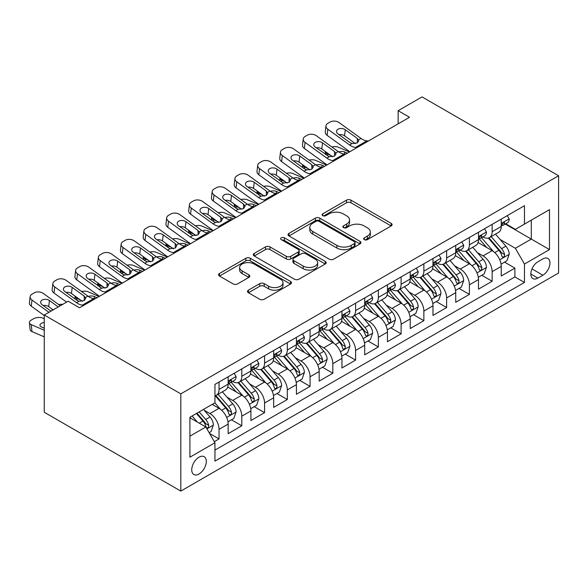 <?xml version="1.0" encoding="UTF-8"?>
<svg xmlns="http://www.w3.org/2000/svg" width="588" height="588" viewBox="0 0 588 588"><rect width="100%" height="100%" fill="white"/><g stroke="black" fill="none" stroke-linecap="round" stroke-linejoin="round"><path stroke-width="0.88" d="M364.31 239.639A2.212 1.279 0 0 0 367.434 239.639L391.167 225.939A3.16 1.823 0 0 0 392.093 224.645A3.16 1.823 0 0 0 391.167 223.359L350.962 200.141A3.16 1.823 0 0 0 346.494 200.141L322.753 213.848A2.212 1.279 0 0 0 322.106 214.745A2.212 1.279 0 0 0 322.753 215.649A2.212 1.279 0 0 0 325.884 215.649L328.957 213.878A10.106 5.836 0 0 1 343.252 213.878L346.604 215.811A10.106 5.836 0 0 1 349.566 219.941A10.106 5.836 0 0 1 346.604 224.065L343.532 225.843A2.212 1.279 0 0 0 342.885 226.74A2.212 1.279 0 0 0 343.532 227.644A2.212 1.279 0 0 0 346.663 227.644L349.728 225.873A10.106 5.836 0 0 1 364.031 225.873L367.375 227.806A10.106 5.836 0 0 1 370.337 231.937A10.106 5.836 0 0 1 367.375 236.06L364.31 237.831A2.212 1.279 0 0 0 363.656 238.735A2.212 1.279 0 0 0 364.31 239.639L364.31 237.831M199.016 474.009A10.297 5.946 120 0 0 205.749 464.932A10.297 5.946 120 0 0 204.168 456.685A10.297 5.946 120 0 0 199.016 457.192A10.297 5.946 120 0 0 192.291 466.269A10.297 5.946 120 0 0 193.871 474.523A10.297 5.946 120 0 0 199.016 474.009M248.423 290.163A3.16 1.823 0 0 0 247.497 291.457A3.16 1.823 0 0 0 248.423 292.743L259.705 299.255A3.16 1.823 0 0 0 264.174 299.255L290.531 284.041A3.16 1.823 0 0 0 291.457 282.747A3.16 1.823 0 0 0 290.531 281.461L250.326 258.242A3.16 1.823 0 0 0 245.857 258.242L219.493 273.464A3.16 1.823 0 0 0 218.567 274.75A3.16 1.823 0 0 0 219.493 276.044L233.12 283.908A3.16 1.823 0 0 0 237.589 283.908L248.871 277.396A3.16 1.823 0 0 0 249.797 276.11A3.16 1.823 0 0 0 248.871 274.816L242.116 270.914A8.453 4.88 0 0 1 239.639 267.466A8.453 4.88 0 0 1 244.858 262.961A8.453 4.88 0 0 1 254.067 264.019L280.535 279.3A8.453 4.88 0 0 1 283.012 282.747A8.453 4.88 0 0 1 277.793 287.26A8.453 4.88 0 0 1 268.584 286.202L264.174 283.651A3.16 1.823 0 0 0 259.705 283.651L248.423 290.163L248.423 292.743M558.6 175.746L422.052 96.91L398.15 110.706L409.535 117.277L79.534 307.796L68.157 301.225L44.262 315.021L180.81 393.857L558.6 175.746L558.6 272.979L180.81 491.09L180.81 393.857M329.177 259.146A3.16 1.823 0 0 0 333.646 259.146L360.01 243.932A3.16 1.823 0 0 0 360.929 242.638A3.16 1.823 0 0 0 360.01 241.352L319.798 218.133A3.16 1.823 0 0 0 315.33 218.133L288.973 233.355A3.16 1.823 0 0 0 288.046 234.641A3.16 1.823 0 0 0 288.973 235.935L329.177 259.146M282.144 240.117A2.212 1.279 0 0 1 284.386 240.433L284.386 237.802L325.267 261.403A3.16 1.823 0 0 1 326.193 262.696A3.16 1.823 0 0 1 325.267 263.983L298.91 279.204A3.16 1.823 0 0 1 294.441 279.204L254.229 255.986L254.229 253.406A3.16 1.823 0 0 0 253.31 254.7A3.16 1.823 0 0 0 254.229 255.986M254.229 253.406L265.511 246.894A3.16 1.823 0 0 1 269.98 246.894L286.29 256.309A3.16 1.823 0 0 0 290.759 256.309L298.241 251.987A3.16 1.823 0 0 0 299.167 250.701A3.16 1.823 0 0 0 298.241 249.408L281.262 239.61A2.212 1.279 0 0 1 280.616 238.706A2.212 1.279 0 0 1 281.983 237.523A2.212 1.279 0 0 1 284.386 237.802M214.319 441.654L219.045 438.927L209.6 433.474M204.227 410.27L209.938 413.57A12.877 7.431 60 0 1 219.045 429.336L228.151 424.08L228.151 433.672L241.8 425.785L231.444 419.81M226.983 397.128L232.701 400.428A12.877 7.431 60 0 1 241.8 416.194L250.907 410.939L250.907 420.53L264.563 412.651L254.207 406.668M249.746 383.993L255.457 387.294A12.877 7.431 60 0 1 264.563 403.059L273.663 397.804L273.663 407.396L287.319 399.509L276.963 393.534M272.501 370.852L278.22 374.152A12.877 7.431 60 0 1 287.319 389.918L296.425 384.662L296.425 394.254L310.074 386.367L299.726 380.392M295.264 357.71L300.975 361.01A12.877 7.431 60 0 1 310.074 376.776L319.181 371.52L319.181 381.112L332.837 373.233L322.481 367.25M318.02 344.575L323.731 347.875A12.877 7.431 60 0 1 332.837 363.641L341.937 358.386L341.937 367.978L355.593 360.091L345.237 354.116M340.775 331.434L346.494 334.734A12.877 7.431 60 0 1 355.593 350.499L364.7 345.244L364.7 354.836L378.356 346.949L368 340.974M363.538 318.292L369.249 321.592A12.877 7.431 60 0 1 378.356 337.358L387.455 332.102L387.455 341.694L401.112 333.815L390.755 327.832M386.294 305.157L392.005 308.45A12.877 7.431 60 0 1 401.112 324.223L410.218 318.968L410.218 328.56L423.867 320.673L413.518 314.698M409.05 292.016L414.768 295.316A12.877 7.431 60 0 1 423.867 311.081L432.974 305.826L432.974 315.418L446.63 307.531L436.274 301.556M431.812 278.874L437.523 282.174A12.877 7.431 60 0 1 446.63 297.94L455.729 292.684L455.729 302.276L469.386 294.397L459.03 288.414M454.568 265.739L460.286 269.032A12.877 7.431 60 0 1 469.386 284.805L478.492 279.55L478.492 289.142L492.149 281.255L492.149 271.663A12.877 7.431 -120 0 0 483.042 255.898L477.331 252.597M481.793 275.28L492.149 281.255M228.151 424.08A12.877 7.431 -120 0 0 219.045 408.315L212.217 404.375M250.907 410.939A12.877 7.431 -120 0 0 241.8 395.173L227.725 387.051M273.663 397.804A12.877 7.431 -120 0 0 264.563 382.031L250.488 373.909M296.425 384.662A12.877 7.431 -120 0 0 287.319 368.897L273.244 360.767M319.181 371.52A12.877 7.431 -120 0 0 310.074 355.755L296.007 347.633M341.937 358.386A12.877 7.431 -120 0 0 332.837 342.613L318.762 334.491M364.7 345.244A12.877 7.431 -120 0 0 355.593 329.478L341.518 321.349M387.455 332.102A12.877 7.431 -120 0 0 378.356 316.337L364.281 308.215M410.218 318.968A12.877 7.431 -120 0 0 401.112 303.195L387.036 295.073M432.974 305.826A12.877 7.431 -120 0 0 423.867 290.06L409.799 281.931M455.729 292.684A12.877 7.431 -120 0 0 446.63 276.919L432.555 268.789M478.492 279.55A12.877 7.431 -120 0 0 469.386 263.777L455.31 255.655M542.893 258.918L537.888 261.807A9.974 5.762 120 0 0 531.368 270.598A9.974 5.762 120 0 0 532.904 278.594A9.974 5.762 120 0 0 537.888 278.102L542.893 275.213A9.974 5.762 120 0 0 549.413 266.415A9.974 5.762 120 0 0 547.884 258.426A9.974 5.762 120 0 0 542.893 258.918M189.917 436.171L205.844 426.969L214.951 442.742L214.951 461.132L524.459 282.438L524.459 264.041L515.36 248.276L500.087 239.456M214.951 442.742L189.917 457.192L189.917 417.245L214.951 402.795L214.951 384.398L524.459 205.704L524.459 224.094L549.493 209.644L549.493 249.591L524.459 264.041M232.583 381.443L232.701 381.509A12.877 7.431 60 0 0 239.14 382.149L248.239 376.893A12.877 7.431 -120 0 0 250.907 370.999L250.907 363.641M255.339 368.301L255.457 368.367A12.877 7.431 60 0 0 261.895 369.007L271.002 363.751A12.877 7.431 -120 0 0 273.663 357.857L273.663 350.499M278.095 355.159L278.22 355.233A12.877 7.431 60 0 0 284.651 355.865L293.757 350.61A12.877 7.431 -120 0 0 296.425 344.715L296.425 337.358M300.858 342.025L300.975 342.091A12.877 7.431 60 0 0 307.414 342.731L316.513 337.475A12.877 7.431 -120 0 0 319.181 331.581L319.181 324.223M323.613 328.883L323.731 328.949A12.877 7.431 60 0 0 330.169 329.589L339.276 324.333A12.877 7.431 -120 0 0 341.937 318.439L341.937 311.081M346.369 315.741L346.494 315.815A12.877 7.431 60 0 0 352.925 316.447L362.032 311.192A12.877 7.431 -120 0 0 364.7 305.297L364.7 297.94M369.132 302.599L369.249 302.673A12.877 7.431 60 0 0 375.688 303.312L384.787 298.057A12.877 7.431 -120 0 0 387.455 292.163L387.455 284.805M391.887 289.465L392.005 289.531A12.877 7.431 60 0 0 398.444 290.171L407.55 284.915A12.877 7.431 -120 0 0 410.218 279.021L410.218 271.663M414.65 276.323L414.768 276.389A12.877 7.431 60 0 0 421.206 277.029L430.306 271.774A12.877 7.431 -120 0 0 432.974 265.879L432.974 258.522M437.406 263.181L437.523 263.255A12.877 7.431 60 0 0 443.962 263.894L453.069 258.632A12.877 7.431 -120 0 0 455.729 252.744L455.729 245.387M460.161 250.047L460.286 250.113A12.877 7.431 60 0 0 466.718 250.753L475.824 245.497A12.877 7.431 -120 0 0 478.492 239.603L478.492 232.245M214.951 450.099L514.904 276.919L514.904 268.113L501.248 276L501.248 266.408A12.877 7.431 -120 0 0 492.149 250.642L478.073 242.513M482.924 236.905L483.042 236.971A12.877 7.431 -120 0 0 489.481 237.611A12.877 7.431 -120 0 0 492.149 231.716L492.149 224.359M489.481 237.611L498.58 232.356A12.877 7.431 -120 0 0 501.248 226.461L501.248 219.104M219.045 382.031L219.045 389.396A12.877 7.431 60 0 1 216.377 395.283A12.877 7.431 60 0 1 214.951 395.805M216.377 395.283L225.483 390.028A12.877 7.431 -120 0 0 228.151 384.133L228.151 376.776M241.8 368.897L241.8 376.254A12.877 7.431 60 0 1 239.14 382.149M264.563 355.755L264.563 363.112A12.877 7.431 60 0 1 261.895 369.007M287.319 342.613L287.319 349.97A12.877 7.431 60 0 1 284.651 355.865M310.074 329.478L310.074 336.836A12.877 7.431 60 0 1 307.414 342.731M332.837 316.337L332.837 323.694A12.877 7.431 60 0 1 330.169 329.589M355.593 303.195L355.593 310.552A12.877 7.431 60 0 1 352.925 316.447M378.356 290.06L378.356 297.418A12.877 7.431 60 0 1 375.688 303.312M401.112 276.919L401.112 284.276A12.877 7.431 60 0 1 398.444 290.171M423.867 263.777L423.867 271.134A12.877 7.431 60 0 1 421.206 277.029M446.63 250.642L446.63 258A12.877 7.431 60 0 1 443.962 263.894M469.386 237.501L469.386 244.858A12.877 7.431 60 0 1 466.718 250.753M469.386 284.805L469.386 294.397M446.63 297.94L446.63 307.531M423.867 311.081L423.867 320.673M401.112 324.223L401.112 333.815M378.356 337.358L378.356 346.949M355.593 350.499L355.593 360.091M332.837 363.641L332.837 373.233M310.074 376.776L310.074 386.367M287.319 389.918L287.319 399.509M264.563 403.059L264.563 412.651M241.8 416.194L241.8 425.785M219.045 429.336L219.045 438.927M205.844 426.969L189.917 417.774M515.36 248.276L531.287 239.081L531.287 220.155L549.493 209.644M505.224 224.028L549.493 249.591M505.68 223.763L515.36 229.357L524.459 224.094M44.262 315.021L44.262 412.254L180.81 491.09M398.15 110.706L398.15 123.84M504.548 262.138L514.904 268.113M514.904 276.919L524.459 282.438M365.192 239.955L367.375 238.691A10.106 5.836 0 0 0 370.337 234.561L370.337 231.937M349.566 219.941L349.566 222.565A10.106 5.836 0 0 1 346.604 226.696L344.414 227.96M391.13 225.961L350.962 202.772A3.16 1.823 0 0 0 346.494 202.772L323.643 215.965M359.966 243.954L319.798 220.765A3.16 1.823 0 0 0 315.33 220.765L289.009 235.957M354.424 243.542A2.212 1.279 0 0 0 355.071 242.638A2.212 1.279 0 0 0 354.424 241.734L319.13 221.36A2.212 1.279 0 0 0 315.999 221.36L312.757 223.227A10.106 5.836 0 0 0 309.803 227.358A10.106 5.836 0 0 0 312.757 231.481L336.887 245.409A10.106 5.836 0 0 0 351.183 245.409L354.424 243.542L354.424 246.166A2.212 1.279 0 0 0 355.071 245.269L355.071 242.638M309.803 227.358L309.803 229.981A10.106 5.836 0 0 0 312.757 234.112L312.757 231.481M354.424 246.166L351.183 248.04A10.106 5.836 0 0 1 336.887 248.04L312.757 234.112M254.273 256.015L265.511 249.525L265.511 246.894M299.167 250.701L299.167 253.325A3.16 1.823 0 0 1 298.241 254.619L290.759 258.94A3.16 1.823 0 0 1 286.29 258.94L269.98 249.525A3.16 1.823 0 0 0 265.511 249.525M284.386 240.433L325.23 264.005M303.21 266.077A8.453 4.88 0 0 0 312.419 267.136A8.453 4.88 0 0 0 317.638 262.63A8.453 4.88 0 0 0 315.161 259.183L305.834 253.796A3.16 1.823 0 0 0 301.365 253.796L293.882 258.117A3.16 1.823 0 0 0 292.956 259.404A3.16 1.823 0 0 0 293.882 260.697L303.21 266.077L303.21 268.709A8.453 4.88 0 0 0 312.419 269.767A8.453 4.88 0 0 0 317.638 265.254L317.638 262.63M292.956 259.404L292.956 262.035A3.16 1.823 0 0 0 293.882 263.321L293.882 260.697M303.21 268.709L293.882 263.321M283.012 282.747L283.012 285.378A8.453 4.88 0 0 1 277.793 289.884A8.453 4.88 0 0 1 268.584 288.826L264.174 286.282A3.16 1.823 0 0 0 259.705 286.282L248.467 292.765M239.639 267.466L239.639 270.09A8.453 4.88 0 0 0 242.116 273.545L242.116 270.914M248.827 277.418L242.116 273.545M290.494 284.063L250.326 260.874A3.16 1.823 0 0 0 245.857 260.874L219.537 276.066M501.057 264.152L506.937 260.756L509.215 254.185A8.526 4.925 -120 0 0 505.893 246.181L495.493 234.142M349.419 151.976L338.49 147.265A6.439 3.219 -5.9 0 0 331.904 146.978M493.413 251.473L481.528 237.714M330.647 155.357L327.112 153.828L327.31 155.791M486.644 247.467L479.749 239.478A20.44 11.797 -120 0 0 479.117 238.765M488.319 238.074L498.837 250.253A8.526 4.925 60 0 1 501.88 256.125L502.497 257.14L503.651 256.978L504.423 256.037L504.607 254.553A8.526 4.925 -120 0 0 501.571 248.673L491.171 236.633M488.937 237.875L500.241 250.958A4.344 2.506 60 0 1 501.336 252.664L504.607 254.553M325.267 151.469A6.439 3.219 -5.9 0 0 325.26 151.866A6.439 3.219 -5.9 0 0 327.112 153.828M338.71 151.895A5.152 2.58 174.1 0 1 344.568 151.954L347.376 153.159M357.048 147.573L355.497 147.441A16.089 9.29 60 0 1 349.617 144.993L327.825 129.228L327.112 135.336A6.439 4.153 -173.3 0 1 325.267 131.962L325.98 125.854A6.439 4.153 6.7 0 0 327.825 129.228M349.831 151.741A24.137 13.936 60 0 1 348.904 151.094L327.112 135.336M507.282 215.62L509.215 218.971A8.526 4.925 60 0 1 507.451 222.749L503.122 225.241A8.526 4.925 -120 0 0 504.607 223.278L504.43 222.521L503.365 222.734L501.88 224.859A8.526 4.925 60 0 1 501.248 226.071M368.426 141.002L366.883 140.87A16.089 9.29 60 0 1 360.995 138.423L339.202 122.657A6.439 4.153 6.7 0 0 330.133 122.025L327.861 123.333A6.439 4.153 6.7 0 0 325.98 125.854M357.453 142.84L357.269 138.393L358.79 140.767L357.291 142.935L352.065 143.575L349.985 142.597L338.004 133.924A5.152 3.322 -173.3 0 1 336.527 131.227A5.152 3.322 -173.3 0 1 338.026 129.213A5.152 3.322 -173.3 0 1 345.281 129.72L344.568 135.828L355.387 143.648M344.568 135.828A5.152 3.322 6.7 0 0 339.063 134.696M357.269 138.393L345.281 129.72M501.535 225.645L501.571 225.645A8.526 4.925 -120 0 0 503.122 225.241M478.301 277.293L484.181 273.898L486.452 267.327A8.526 4.925 -120 0 0 483.13 259.315L472.737 247.276M326.663 165.118L315.734 160.399A6.439 3.219 -5.9 0 0 309.148 160.12M470.65 264.615L458.765 250.856M307.891 168.499L304.356 166.97L304.555 168.932M463.888 260.602L456.994 252.619A20.44 11.797 -120 0 0 456.354 251.907M465.564 251.216L476.082 263.395A8.526 4.925 60 0 1 479.117 269.267L479.742 270.282L480.896 270.113L481.66 269.179L481.851 267.687A8.526 4.925 -120 0 0 478.808 261.814L468.408 249.775M466.181 251.017L477.478 264.1A4.344 2.506 60 0 1 478.573 265.798L481.851 267.687M302.511 164.603A6.439 3.219 -5.9 0 0 302.504 165A6.439 3.219 -5.9 0 0 304.356 166.97M315.954 165.03A5.152 2.58 174.1 0 1 321.812 165.088L324.613 166.301M455.538 290.435L461.418 287.04L463.697 280.469A8.526 4.925 -120 0 0 460.375 272.457L449.974 260.418M303.908 178.26L292.971 173.541A6.439 3.219 -5.9 0 0 286.385 173.262M447.894 277.749L436.009 263.99M285.129 181.633L281.593 180.112L281.799 182.074M441.132 273.743L434.231 265.761A20.44 11.797 -120 0 0 433.599 265.048M442.801 264.357L453.319 276.529A8.526 4.925 60 0 1 456.361 282.409L456.979 283.416L458.133 283.254L458.905 282.321L459.088 280.829A8.526 4.925 -120 0 0 456.053 274.956L445.653 262.917M443.418 264.152L454.722 277.242A4.344 2.506 60 0 1 455.818 278.94L459.088 280.829M279.748 177.745A6.439 3.219 -5.9 0 0 279.741 178.142A6.439 3.219 -5.9 0 0 281.593 180.112M293.191 178.171A5.152 2.58 174.1 0 1 299.057 178.23L301.857 179.443M432.783 303.57L438.663 300.174L440.941 293.603A8.526 4.925 -120 0 0 437.619 285.599L427.219 273.56M281.145 191.394L270.215 186.683A6.439 3.219 -5.9 0 0 263.63 186.396M425.131 290.891L413.254 277.132M262.373 194.775L258.838 193.246L259.036 195.216M418.369 286.885L411.475 278.896A20.44 11.797 -120 0 0 410.843 278.183M420.045 277.492L430.563 289.671A8.526 4.925 60 0 1 433.606 295.543L434.223 296.558L435.377 296.396L436.149 295.455L436.333 293.971A8.526 4.925 -120 0 0 433.29 288.091L422.897 276.051M420.663 277.293L431.967 290.376A4.344 2.506 60 0 1 433.062 292.082L436.333 293.971M256.993 190.887A6.439 3.219 -5.9 0 0 256.985 191.284A6.439 3.219 -5.9 0 0 258.838 193.246M270.436 191.313A5.152 2.58 174.1 0 1 276.294 191.372L279.102 192.577M410.027 316.712L415.907 313.316L418.178 306.745A8.526 4.925 -120 0 0 414.856 298.733L404.463 286.694M258.389 204.536L247.46 199.817A6.439 3.219 -5.9 0 0 240.867 199.538M402.376 304.033L390.491 290.274M239.617 207.917L236.075 206.388L236.28 208.35M395.614 300.027L388.719 292.038A20.44 11.797 -120 0 0 388.08 291.325M397.282 290.634L407.8 302.813A8.526 4.925 60 0 1 410.843 308.685L411.468 309.7L412.614 309.531L413.386 308.597L413.577 307.105A8.526 4.925 -120 0 0 410.534 301.232L400.134 289.193M397.907 290.435L409.204 303.518A4.344 2.506 60 0 1 410.299 305.216L413.577 307.105M234.23 204.021A6.439 3.219 -5.9 0 0 234.222 204.418A6.439 3.219 -5.9 0 0 236.075 206.388M247.68 204.448A5.152 2.58 174.1 0 1 253.538 204.506L256.339 205.719M334.293 160.715L332.742 160.583A16.089 9.29 60 0 1 326.862 158.128L305.069 142.369L304.356 148.477A6.439 4.153 -173.3 0 1 302.511 145.104L303.224 138.996A6.439 4.153 6.7 0 0 305.069 142.369M327.075 164.883A24.137 13.936 60 0 1 326.142 164.236L304.356 148.477M484.519 228.761L486.452 232.113A8.526 4.925 60 0 1 484.688 235.884L480.367 238.383A8.526 4.925 -120 0 0 481.851 236.42L481.668 235.663L480.602 235.876L479.117 237.993A8.526 4.925 60 0 1 478.492 239.206M345.671 154.144L344.12 154.012A16.089 9.29 60 0 1 338.24 151.564L316.447 135.799A6.439 4.153 6.7 0 0 307.377 135.159L305.099 136.475A6.439 4.153 6.7 0 0 303.224 138.996M334.697 155.982L334.513 151.528L336.035 153.902L334.528 156.077L329.309 156.717L315.241 147.066A5.152 3.322 -173.3 0 1 313.772 144.369A5.152 3.322 -173.3 0 1 315.271 142.347A5.152 3.322 -173.3 0 1 322.525 142.862L321.812 148.97L332.624 156.79M321.812 148.97A5.152 3.322 6.7 0 0 316.307 147.838M334.513 151.528L322.525 142.862M478.772 238.779L478.808 238.779A8.526 4.925 -120 0 0 480.367 238.383M311.53 173.857L309.986 173.717A16.089 9.29 60 0 1 304.099 171.27L282.306 155.511L281.593 161.612A6.439 4.153 -173.3 0 1 279.756 158.238L280.469 152.138A6.439 4.153 6.7 0 0 282.306 155.511M304.319 178.017A24.137 13.936 60 0 1 303.386 177.378L281.593 161.612M461.764 241.903L463.697 245.255A8.526 4.925 60 0 1 461.933 249.025L457.604 251.524A8.526 4.925 -120 0 0 459.088 249.555L458.912 248.797L457.846 249.011L456.361 251.135A8.526 4.925 60 0 1 455.729 252.348M322.915 167.286L321.364 167.154A16.089 9.29 60 0 1 315.477 164.699L293.684 148.94A6.439 4.153 6.7 0 0 284.621 148.301L282.343 149.617A6.439 4.153 6.7 0 0 280.469 152.138M311.934 169.116L311.75 164.669L313.279 167.043L311.772 169.219L306.554 169.851L304.474 168.874L292.486 160.208A5.152 3.322 -173.3 0 1 291.009 157.503A5.152 3.322 -173.3 0 1 292.515 155.489A5.152 3.322 -173.3 0 1 299.77 156.004L299.057 162.104L309.869 169.925M299.057 162.104A5.152 3.322 6.7 0 0 293.552 160.972M311.75 164.669L299.77 156.004M456.016 251.921L456.053 251.921A8.526 4.925 -120 0 0 457.604 251.524M288.774 186.991L287.223 186.859A16.089 9.29 60 0 1 281.343 184.411L259.551 168.646L258.838 174.754A6.439 4.153 -173.3 0 1 256.993 171.38L257.706 165.272A6.439 4.153 6.7 0 0 259.551 168.646M281.556 191.159A24.137 13.936 60 0 1 280.63 190.512L258.838 174.754M439.001 255.038L440.941 258.389A8.526 4.925 60 0 1 439.17 262.167L434.848 264.659A8.526 4.925 -120 0 0 436.333 262.696L436.156 261.939L435.091 262.152L433.606 264.277A8.526 4.925 60 0 1 432.974 265.489M300.152 180.42L298.608 180.288A16.089 9.29 60 0 1 292.721 177.841L270.928 162.075A6.439 4.153 6.7 0 0 261.858 161.443L259.587 162.751A6.439 4.153 6.7 0 0 257.706 165.272M289.178 182.258L288.995 177.811L290.516 180.185L289.017 182.353L283.791 182.993L281.711 182.015L269.723 173.342A5.152 3.322 -173.3 0 1 268.253 170.645A5.152 3.322 -173.3 0 1 269.752 168.631A5.152 3.322 -173.3 0 1 277.007 169.138L276.294 175.246L287.106 183.066M276.294 175.246A5.152 3.322 6.7 0 0 270.789 174.114M288.995 177.811L277.007 169.138M433.26 265.063L433.29 265.063A8.526 4.925 -120 0 0 434.848 264.659M266.019 200.133L264.468 200.001A16.089 9.29 60 0 1 258.58 197.546L236.788 181.788L236.075 187.895A6.439 4.153 -173.3 0 1 234.237 184.522L234.95 178.414A6.439 4.153 6.7 0 0 236.788 181.788M258.801 204.301A24.137 13.936 60 0 1 257.867 203.654L236.075 187.895M416.245 268.179L418.178 271.531A8.526 4.925 60 0 1 416.414 275.302L412.092 277.801A8.526 4.925 -120 0 0 413.577 275.838L413.393 275.081L412.328 275.294L410.843 277.411A8.526 4.925 60 0 1 410.218 278.624M277.396 193.562L275.846 193.43A16.089 9.29 60 0 1 269.966 190.982L248.173 175.217A6.439 4.153 6.7 0 0 239.103 174.577L236.824 175.893A6.439 4.153 6.7 0 0 234.95 178.414M266.423 195.4L266.239 190.946L267.76 193.32L266.254 195.495L261.035 196.135L246.967 186.484A5.152 3.322 -173.3 0 1 245.49 183.787A5.152 3.322 -173.3 0 1 246.997 181.766A5.152 3.322 -173.3 0 1 254.251 182.28L253.538 188.388L264.35 196.208M253.538 188.388A5.152 3.322 6.7 0 0 248.033 187.256M266.239 190.946L254.251 182.28M410.498 278.197L410.534 278.197A8.526 4.925 -120 0 0 412.092 277.801M387.264 329.853L393.144 326.458L395.423 319.887A8.526 4.925 -120 0 0 392.1 311.875L381.7 299.836M235.626 217.678L224.697 212.959A6.439 3.219 -5.9 0 0 218.111 212.68M379.62 317.167L367.735 303.408M216.854 221.051L213.319 219.53L213.517 221.492M372.858 313.161L365.956 305.179A20.44 11.797 -120 0 0 365.324 304.466M374.527 303.776L385.044 315.947A8.526 4.925 60 0 1 388.087 321.827L388.705 322.834L389.859 322.672L390.63 321.739L390.814 320.247A8.526 4.925 -120 0 0 387.779 314.374L377.378 302.335M375.144 303.577L386.448 316.66A4.344 2.506 60 0 1 387.543 318.358L390.814 320.247M211.474 217.163A6.439 3.219 -5.9 0 0 211.467 217.56A6.439 3.219 -5.9 0 0 213.319 219.53M224.917 217.589A5.152 2.58 174.1 0 1 230.775 217.648L233.583 218.861M243.256 213.275L241.712 213.135A16.089 9.29 60 0 1 235.825 210.688L214.032 194.929L213.319 201.03A6.439 4.153 -173.3 0 1 211.474 197.656L212.187 191.556A6.439 4.153 6.7 0 0 214.032 194.929M236.045 217.435A24.137 13.936 60 0 1 235.112 216.796L213.319 201.03M393.49 281.321L395.423 284.673A8.526 4.925 60 0 1 393.659 288.443L389.33 290.942A8.526 4.925 -120 0 0 390.814 288.973L390.638 288.216L389.572 288.429L388.087 290.553A8.526 4.925 60 0 1 387.455 291.766M254.633 206.704L253.09 206.572A16.089 9.29 60 0 1 247.203 204.117L225.41 188.358A6.439 4.153 6.7 0 0 216.347 187.719L214.069 189.035A6.439 4.153 6.7 0 0 212.187 191.556M243.66 208.534L243.476 204.087L244.998 206.461L243.498 208.637L238.28 209.277L236.192 208.292L224.212 199.626A5.152 3.322 -173.3 0 1 222.734 196.921A5.152 3.322 -173.3 0 1 224.241 194.907A5.152 3.322 -173.3 0 1 231.488 195.422L230.775 201.522L241.594 209.343M230.775 201.522A5.152 3.322 6.7 0 0 225.27 200.39M243.476 204.087L231.488 195.422M387.742 291.339L387.779 291.339A8.526 4.925 -120 0 0 389.33 290.942M364.509 342.988L370.389 339.592L372.66 333.021A8.526 4.925 -120 0 0 369.345 325.017L358.945 312.978M212.871 230.812L201.941 226.101A6.439 3.219 -5.9 0 0 195.356 225.814M356.857 330.309L344.972 316.55M194.099 234.193L190.563 232.672L190.762 234.634M350.095 326.303L343.201 318.314A20.44 11.797 -120 0 0 342.569 317.608M351.771 316.91L362.289 329.089A8.526 4.925 60 0 1 365.324 334.962L365.949 335.976L367.103 335.814L367.875 334.873L368.059 333.389A8.526 4.925 -120 0 0 365.016 327.509L354.615 315.469M352.388 316.712L363.685 329.794A4.344 2.506 60 0 1 364.781 331.5L368.059 333.389M188.719 230.305A6.439 3.219 -5.9 0 0 188.711 230.702A6.439 3.219 -5.9 0 0 190.563 232.672M202.162 230.731A5.152 2.58 174.1 0 1 208.02 230.79L210.82 231.995M220.5 226.409L218.949 226.277A16.089 9.29 60 0 1 213.069 223.83L191.276 208.064L190.563 214.172A6.439 4.153 -173.3 0 1 188.719 210.798L189.432 204.69A6.439 4.153 6.7 0 0 191.276 208.064M213.282 230.577A24.137 13.936 60 0 1 212.356 229.937L190.563 214.172M370.727 294.463L372.66 297.807A8.526 4.925 60 0 1 370.896 301.585L366.574 304.077A8.526 4.925 -120 0 0 368.059 302.114L367.882 301.357L366.809 301.57L365.324 303.695A8.526 4.925 60 0 1 364.7 304.907M231.878 219.839L230.327 219.706A16.089 9.29 60 0 1 224.447 217.259L202.654 201.5A6.439 4.153 6.7 0 0 193.584 200.861L191.313 202.169A6.439 4.153 6.7 0 0 189.432 204.69M220.904 221.676L220.721 217.229L222.242 219.603L220.735 221.772L215.517 222.411L213.437 221.433L201.449 212.76A5.152 3.322 -173.3 0 1 199.979 210.063A5.152 3.322 -173.3 0 1 201.478 208.049A5.152 3.322 -173.3 0 1 208.733 208.556L208.02 214.664L218.832 222.484M208.02 214.664A5.152 3.322 6.7 0 0 202.515 213.532M220.721 217.229L208.733 208.556M364.986 304.481L365.016 304.481A8.526 4.925 -120 0 0 366.574 304.077M341.746 356.13L347.633 352.734L349.904 346.163A8.526 4.925 -120 0 0 346.582 338.151L336.182 326.119M190.115 243.954L179.178 239.235A6.439 3.219 -5.9 0 0 172.593 238.956M334.102 343.451L322.217 329.692M171.336 247.335L167.8 245.806L168.006 247.769M327.34 339.445L320.438 331.456A20.44 11.797 -120 0 0 319.806 330.743M329.008 330.052L339.526 342.231A8.526 4.925 60 0 1 342.569 348.103L343.186 349.118L344.34 348.956L345.112 348.015L345.303 346.53A8.526 4.925 -120 0 0 342.26 340.65L331.86 328.611M329.625 329.853L340.93 342.936A4.344 2.506 60 0 1 342.025 344.634L345.303 346.53M165.956 243.439A6.439 3.219 -5.9 0 0 165.948 243.836A6.439 3.219 -5.9 0 0 167.8 245.806M179.399 243.866A5.152 2.58 174.1 0 1 185.264 243.924L188.064 245.137M197.737 239.551L196.194 239.419A16.089 9.29 60 0 1 190.306 236.964L168.513 221.206L167.8 227.313A6.439 4.153 -173.3 0 1 165.963 223.94L166.676 217.832A6.439 4.153 6.7 0 0 168.513 221.206M190.527 243.719A24.137 13.936 60 0 1 189.593 243.072L167.8 227.313M347.971 307.597L349.904 310.949A8.526 4.925 60 0 1 348.14 314.72L343.818 317.219A8.526 4.925 -120 0 0 345.303 315.256L345.119 314.499L344.053 314.712L342.569 316.829A8.526 4.925 60 0 1 341.937 318.042M209.122 232.98L207.571 232.848A16.089 9.29 60 0 1 201.684 230.4L179.891 214.635A6.439 4.153 6.7 0 0 170.829 213.995L168.55 215.311A6.439 4.153 6.7 0 0 166.676 217.832M198.141 234.818L197.958 230.364L199.486 232.738L197.98 234.913L192.761 235.553L178.693 225.902A5.152 3.322 -173.3 0 1 177.216 223.205A5.152 3.322 -173.3 0 1 178.723 221.184A5.152 3.322 -173.3 0 1 185.977 221.698L185.264 227.806L196.076 235.626M185.264 227.806A5.152 3.322 6.7 0 0 179.759 226.674M197.958 230.364L185.977 221.698M342.223 317.616L342.26 317.616A8.526 4.925 -120 0 0 343.818 317.219M318.99 369.271L324.87 365.876L327.149 359.305A8.526 4.925 -120 0 0 323.826 351.293L313.426 339.254M167.352 257.096L156.423 252.377A6.439 3.219 -5.9 0 0 149.837 252.098M311.346 356.585L299.461 342.826M148.58 260.469L145.045 258.948L145.243 260.91M304.577 352.579L297.682 344.597A20.44 11.797 -120 0 0 297.05 343.884M306.252 343.194L316.77 355.365A8.526 4.925 60 0 1 319.813 361.245L320.431 362.252L321.585 362.09L322.356 361.157L322.54 359.665A8.526 4.925 -120 0 0 319.497 353.792L309.104 341.753M306.87 342.995L318.174 356.078A4.344 2.506 60 0 1 319.269 357.776L322.54 359.665M143.2 256.581A6.439 3.219 -5.9 0 0 143.193 256.978A6.439 3.219 -5.9 0 0 145.045 258.948M156.643 257.007A5.152 2.58 174.1 0 1 162.501 257.066L165.309 258.279M174.981 252.693L173.431 252.561A16.089 9.29 60 0 1 167.551 250.106L145.758 234.347L145.045 240.455A6.439 4.153 -173.3 0 1 143.2 237.074L143.913 230.974A6.439 4.153 6.7 0 0 145.758 234.347M167.764 256.853A24.137 13.936 60 0 1 166.838 256.214L145.045 240.455M325.215 320.739L327.149 324.091A8.526 4.925 60 0 1 325.377 327.861L321.055 330.36A8.526 4.925 -120 0 0 322.54 328.391L322.364 327.641L321.298 327.847L319.813 329.971A8.526 4.925 60 0 1 319.181 331.184M186.359 246.122L184.816 245.99A16.089 9.29 60 0 1 178.928 243.535L157.136 227.776A6.439 4.153 6.7 0 0 148.066 227.137L145.795 228.453A6.439 4.153 6.7 0 0 143.913 230.974M175.386 247.952L175.202 243.506L176.723 245.88L175.224 248.055L169.998 248.695L155.93 239.044A5.152 3.322 -173.3 0 1 154.46 236.339A5.152 3.322 -173.3 0 1 155.96 234.325A5.152 3.322 -173.3 0 1 163.214 234.84L162.501 240.94L173.32 248.761M162.501 240.94A5.152 3.322 6.7 0 0 156.996 239.808M175.202 243.506L163.214 234.84M319.468 330.757L319.497 330.757A8.526 4.925 -120 0 0 321.055 330.36M296.234 382.406L302.114 379.01L304.386 372.439A8.526 4.925 -120 0 0 301.063 364.435L290.67 352.396M144.597 270.23L133.667 265.519A6.439 3.219 -5.9 0 0 127.074 265.232M288.583 369.727L276.698 355.968M125.825 273.611L122.282 272.09L122.488 274.052M281.821 365.721L274.927 357.732A20.44 11.797 -120 0 0 274.287 357.026M283.497 356.328L294.015 368.507A8.526 4.925 60 0 1 297.05 374.38L297.675 375.394L298.822 375.232L299.593 374.291L299.784 372.807A8.526 4.925 -120 0 0 296.742 366.934L286.341 354.895M284.114 356.13L295.411 369.213A4.344 2.506 60 0 1 296.506 370.918L299.784 372.807M120.444 269.723A6.439 3.219 -5.9 0 0 120.437 270.12A6.439 3.219 -5.9 0 0 122.282 272.09M133.888 270.149A5.152 2.58 174.1 0 1 139.746 270.208L142.546 271.413M152.226 265.827L150.675 265.695A16.089 9.29 60 0 1 144.788 263.248L122.995 247.482L122.282 253.59A6.439 4.153 -173.3 0 1 120.444 250.216L121.157 244.108A6.439 4.153 6.7 0 0 122.995 247.482M145.008 269.995A24.137 13.936 60 0 1 144.075 269.355L122.282 253.59M302.452 333.881L304.386 337.225A8.526 4.925 60 0 1 302.622 341.003L298.3 343.495A8.526 4.925 -120 0 0 299.784 341.532L299.601 340.775L298.535 340.989L297.05 343.113A8.526 4.925 60 0 1 296.425 344.325M163.604 259.257L162.053 259.124A16.089 9.29 60 0 1 156.173 256.677L134.38 240.918A6.439 4.153 6.7 0 0 125.31 240.279L123.032 241.594A6.439 4.153 6.7 0 0 121.157 244.108M152.63 261.094L152.446 256.647L153.968 259.021L152.461 261.197L147.243 261.829L145.162 260.851L133.175 252.179A5.152 3.322 -173.3 0 1 131.705 249.481A5.152 3.322 -173.3 0 1 133.204 247.467A5.152 3.322 -173.3 0 1 140.458 247.974L139.746 254.082L150.557 261.903M139.746 254.082A5.152 3.322 6.7 0 0 134.24 252.95M152.446 256.647L140.458 247.974M296.705 343.899L296.742 343.899A8.526 4.925 -120 0 0 298.3 343.495M273.471 395.548L279.351 392.152L281.63 385.581A8.526 4.925 -120 0 0 278.308 377.577L267.907 365.538M121.841 283.372L110.904 278.653A6.439 3.219 -5.9 0 0 104.319 278.374M265.827 382.869L253.942 369.11M103.062 286.753L99.526 285.224L99.732 287.187M259.065 378.863L252.164 370.874A20.44 11.797 -120 0 0 251.532 370.161M260.734 369.47L271.252 381.649A8.526 4.925 60 0 1 274.295 387.521L274.912 388.536L276.066 388.374L276.838 387.433L277.022 385.949A8.526 4.925 -120 0 0 273.986 380.069L263.586 368.029M261.351 369.271L272.656 382.354A4.344 2.506 60 0 1 273.751 384.052L277.022 385.949M97.681 282.857A6.439 3.219 -5.9 0 0 97.674 283.254A6.439 3.219 -5.9 0 0 99.526 285.224M111.125 283.284A5.152 2.58 174.1 0 1 116.983 283.342L119.79 284.555M129.463 278.969L127.919 278.837A16.089 9.29 60 0 1 122.032 276.382L100.239 260.624L99.526 266.731A6.439 4.153 -173.3 0 1 97.681 263.358L98.394 257.25A6.439 4.153 6.7 0 0 100.239 260.624M122.253 283.137A24.137 13.936 60 0 1 121.319 282.49L99.526 266.731M279.697 347.016L281.63 350.367A8.526 4.925 60 0 1 279.866 354.138L275.537 356.637A8.526 4.925 -120 0 0 277.022 354.674L276.845 353.917L275.779 354.13L274.295 356.247A8.526 4.925 60 0 1 273.663 357.46M140.848 272.398L139.297 272.266A16.089 9.29 60 0 1 133.41 269.819L111.617 254.053A6.439 4.153 6.7 0 0 102.555 253.413L100.276 254.729A6.439 4.153 6.7 0 0 98.394 257.25M129.867 274.236L129.683 269.782L131.212 272.163L129.705 274.331L124.487 274.971L122.4 273.986L110.419 265.32A5.152 3.322 -173.3 0 1 108.942 262.623A5.152 3.322 -173.3 0 1 110.448 260.609A5.152 3.322 -173.3 0 1 117.703 261.116L116.983 267.224L127.802 275.044M116.983 267.224A5.152 3.322 6.7 0 0 111.485 266.092M129.683 269.782L117.703 261.116M273.949 357.034L273.986 357.034A8.526 4.925 -120 0 0 275.537 356.637M250.716 408.689L256.596 405.294L258.867 398.723A8.526 4.925 -120 0 0 255.552 390.711L245.152 378.672M99.078 296.514L88.149 291.795A6.439 3.219 -5.9 0 0 81.563 291.516M243.064 396.003L231.18 382.244M80.306 299.895L76.771 298.366L76.969 300.328M236.303 391.998L229.408 384.015A20.44 11.797 -120 0 0 228.776 383.303M237.978 382.612L248.496 394.783A8.526 4.925 60 0 1 251.532 400.663L252.156 401.67L253.31 401.508L254.082 400.575L254.266 399.083A8.526 4.925 -120 0 0 251.223 393.21L240.83 381.171M238.596 382.413L249.9 395.496A4.344 2.506 60 0 1 250.988 397.194L254.266 399.083M74.926 295.999A6.439 3.219 -5.9 0 0 74.919 296.396A6.439 3.219 -5.9 0 0 76.771 298.366M88.369 296.425A5.152 2.58 174.1 0 1 94.227 296.484L97.027 297.697M106.707 292.111L105.156 291.979A16.089 9.29 60 0 1 99.276 289.524L77.484 273.765L76.771 279.873A6.439 4.153 -173.3 0 1 74.926 276.492L75.639 270.392A6.439 4.153 6.7 0 0 77.484 273.765M99.49 296.271A24.137 13.936 60 0 1 98.563 295.632L76.771 279.873M256.934 360.157L258.867 363.509A8.526 4.925 60 0 1 257.103 367.279L252.781 369.779A8.526 4.925 -120 0 0 254.266 367.816L254.089 367.059L253.024 367.265L251.532 369.389A8.526 4.925 60 0 1 250.907 370.602M118.085 285.54L116.534 285.408A16.089 9.29 60 0 1 110.654 282.953L88.862 267.195A6.439 4.153 6.7 0 0 79.792 266.555L77.52 267.871A6.439 4.153 6.7 0 0 75.639 270.392M107.112 287.37L106.928 282.924L108.449 285.298L106.942 287.473L101.724 288.113L87.656 278.462A5.152 3.322 -173.3 0 1 86.186 275.757A5.152 3.322 -173.3 0 1 87.685 273.743A5.152 3.322 -173.3 0 1 94.94 274.258L94.227 280.358L105.039 288.186M94.227 280.358A5.152 3.322 6.7 0 0 88.722 279.226M106.928 282.924L94.94 274.258M251.194 370.175L251.223 370.175A8.526 4.925 -120 0 0 252.781 369.779M227.953 421.824L233.84 418.428L236.111 411.857A8.526 4.925 -120 0 0 232.789 403.853L222.389 391.814M220.309 409.145L214.863 402.839M213.547 405.139L212.665 404.118M215.215 395.746L225.733 407.925A8.526 4.925 60 0 1 228.776 413.798L229.401 414.812L230.547 414.65L231.319 413.709L231.51 412.225A8.526 4.925 -120 0 0 228.467 406.352L218.067 394.313M215.84 395.548L227.137 408.631A4.344 2.506 60 0 1 228.232 410.336L231.51 412.225M52.163 309.141A6.439 3.219 -5.9 0 0 52.156 309.538A6.439 3.219 -5.9 0 0 52.435 310.302M62.776 304.334A6.439 3.219 -5.9 0 0 58.8 304.65M83.952 305.245L82.401 305.113A16.089 9.29 60 0 1 76.513 302.666L54.721 286.9L54.008 293.008A6.439 4.153 -173.3 0 1 52.17 289.634L52.883 283.526A6.439 4.153 6.7 0 0 54.721 286.9M66.606 302.122L54.008 293.008M234.178 373.299L236.111 376.643A8.526 4.925 60 0 1 234.347 380.421L230.026 382.913A8.526 4.925 -120 0 0 231.51 380.95L231.327 380.193L230.261 380.407L228.776 382.531A8.526 4.925 60 0 1 228.151 383.743M95.329 298.675L93.779 298.542A16.089 9.29 60 0 1 87.899 296.095L66.106 280.336A6.439 4.153 6.7 0 0 57.036 279.697L54.758 281.013A6.439 4.153 6.7 0 0 52.883 283.526M84.356 300.512L84.172 296.065L85.694 298.439L84.187 300.615L78.968 301.247L76.888 300.27L64.9 291.597A5.152 3.322 -173.3 0 1 63.423 288.899A5.152 3.322 -173.3 0 1 64.93 286.885A5.152 3.322 -173.3 0 1 72.184 287.392L71.471 293.5L82.283 301.321M71.471 293.5A5.152 3.322 6.7 0 0 65.966 292.368M84.172 296.065L72.184 287.392M228.431 383.317L228.467 383.317A8.526 4.925 -120 0 0 230.026 382.913M209.144 432.687L211.077 431.57L213.356 424.999A8.526 4.925 -120 0 0 210.034 416.995L203.485 409.41M44.262 318.777L42.63 318.071A6.439 3.219 -5.9 0 0 33.56 318.755L31.289 320.07A6.439 3.219 -5.9 0 0 29.4 322.672A6.439 3.219 -5.9 0 0 31.252 324.642L31.965 331.573A6.439 3.219 174.1 0 1 30.113 329.603L29.4 322.672M197.377 422.081L192.107 415.981M44.262 330.258L31.252 324.642M44.262 336.88L31.965 331.573M190.791 418.281L189.917 417.267M196.429 413.482L202.978 421.067A8.526 4.925 60 0 1 206.02 426.939L206.638 427.954L207.792 427.792L208.564 426.851L208.747 425.367A8.526 4.925 -120 0 0 205.712 419.487L199.163 411.909M196.958 413.18L204.381 421.772A4.344 2.506 60 0 1 205.477 423.47L208.747 425.367M44.262 322.371A5.152 2.58 174.1 0 0 41.454 323.304A5.152 2.58 174.1 0 0 39.947 325.392A5.152 2.58 174.1 0 0 41.425 326.972L44.262 328.192M48.944 312.324L31.965 300.042L31.252 306.15A6.439 4.153 -173.3 0 1 29.407 302.776L30.12 296.668A6.439 4.153 6.7 0 0 31.965 300.042M44.262 315.558L31.252 306.15M60.321 305.753L43.343 293.471A6.439 4.153 6.7 0 0 34.273 292.831L32.002 294.147A6.439 4.153 6.7 0 0 30.12 296.668M50.987 311.14L42.145 304.738A5.152 3.322 -173.3 0 1 40.668 302.041A5.152 3.322 -173.3 0 1 42.167 300.027A5.152 3.322 -173.3 0 1 49.421 300.534L48.708 306.642L53.177 309.876M48.708 306.642A5.152 3.322 6.7 0 0 43.203 305.51M58.271 306.936L49.421 300.534M209.938 413.57L219.045 408.315M232.701 400.428L241.8 395.173M255.457 387.294L264.563 382.031M278.22 374.152L287.319 368.897M300.975 361.01L310.074 355.755M323.731 347.875L332.837 342.613M346.494 334.734L355.593 329.478M369.249 321.592L378.356 316.337M392.005 308.45L401.112 303.195M414.768 295.316L423.867 290.06M437.523 282.174L446.63 276.919M460.286 269.032L469.386 263.777M483.042 255.898L492.149 250.642M492.149 231.716L501.248 226.461M219.045 389.396L228.151 384.133M241.8 376.254L250.907 370.999M264.563 363.112L273.663 357.857M287.319 349.97L296.425 344.715M310.074 336.836L319.181 331.581M332.837 323.694L341.937 318.439M355.593 310.552L364.7 305.297M378.356 297.418L387.455 292.163M401.112 284.276L410.218 279.021M423.867 271.134L432.974 265.879M446.63 258L455.729 252.744M469.386 244.858L478.492 239.603M492.149 271.663L501.248 266.408M531.986 268.907L542.893 275.213M530.832 274.03L537.888 278.102M367.375 238.691L367.375 236.06M343.532 227.644L343.532 225.843M346.604 226.696L346.604 224.065M322.753 215.649L322.753 213.848M346.494 202.772L346.494 200.141M350.962 202.772L350.962 200.141M391.167 225.939L391.167 223.359M288.973 235.935L288.973 233.355M315.33 220.765L315.33 218.133M319.798 220.765L319.798 218.133M360.01 243.932L360.01 241.352M336.887 248.04L336.887 245.409M351.183 248.04L351.183 245.409M269.98 249.525L269.98 246.894M286.29 258.94L286.29 256.309M290.759 258.94L290.759 256.309M298.241 254.619L298.241 251.987M325.267 263.983L325.267 261.403M259.705 286.282L259.705 283.651M264.174 286.282L264.174 283.651M268.584 288.826L268.584 286.202M248.871 277.396L248.871 274.816M219.493 276.044L219.493 273.464M245.857 260.874L245.857 258.242M250.326 260.874L250.326 258.242M290.531 284.041L290.531 281.461M499.756 259.778L509.157 254.354M501.571 248.673L505.893 246.181M494.773 252.597L498.837 250.253M344.568 151.954L344.788 154.071M509.157 218.876L501.248 223.44M352.065 143.575L349.617 144.993M360.995 138.423L358.548 139.834M366.883 140.87L355.497 147.441M503.504 222.646L504.607 223.278M477 272.92L486.401 267.489M478.808 261.814L483.13 259.315M472.01 265.739L476.082 263.395M321.812 165.088L322.033 167.205M454.237 286.055L463.638 280.63M456.053 274.956L460.375 272.457M449.254 278.881L453.319 276.529M299.057 178.23L299.27 180.347M431.482 299.196L440.882 293.772M433.29 288.091L437.619 285.599M426.491 292.016L430.563 289.671M276.294 191.372L276.514 193.489M408.726 312.338L418.127 306.907M410.534 301.232L414.856 298.733M403.735 305.157L407.8 302.813M253.538 204.506L253.751 206.623M486.401 232.017L478.492 236.582M329.309 156.717L326.862 158.128M338.24 151.564L335.785 152.976M344.12 154.012L332.742 160.583M480.749 235.781L481.851 236.42M463.638 245.152L455.729 249.716M306.554 169.851L304.099 171.27M315.477 164.699L313.029 166.117M321.364 167.154L309.986 173.717M457.993 248.922L459.088 249.555M440.882 258.294L432.974 262.858M283.791 182.993L281.343 184.411M292.721 177.841L290.266 179.252M298.608 180.288L287.223 186.859M435.23 262.064L436.333 262.696M418.127 271.435L410.218 276M261.035 196.135L258.58 197.546M269.966 190.982L267.511 192.394M275.846 193.43L264.468 200.001M412.475 275.199L413.577 275.838M385.963 325.48L395.364 320.048M387.779 314.374L392.1 311.875M380.98 318.299L385.044 315.947M230.775 217.648L230.996 219.765M395.364 284.57L387.455 289.142M238.28 209.277L235.825 210.688M247.203 204.117L244.755 205.535M253.09 206.572L241.712 213.135M389.719 288.341L390.814 288.973M363.208 338.614L372.608 333.19M365.016 327.509L369.345 325.017M358.217 331.441L362.289 329.089M208.02 230.79L208.24 232.907M372.608 297.712L364.7 302.276M215.517 222.411L213.069 223.83M224.447 217.259L221.992 218.67M230.327 219.706L218.949 226.277M366.956 301.482L368.059 302.114M340.445 351.756L349.845 346.325M342.26 340.65L346.582 338.151M335.461 344.575L339.526 342.231M185.264 243.924L185.477 246.041M349.845 310.854L341.937 315.418M192.761 235.553L190.306 236.964M201.684 230.4L199.236 231.812M207.571 232.848L196.194 239.419M344.2 314.617L345.303 315.256M317.689 364.898L327.09 359.466M319.497 353.792L323.826 351.293M312.698 357.717L316.77 355.365M162.501 257.066L162.722 259.183M327.09 323.988L319.181 328.56M169.998 248.695L167.551 250.106M178.928 243.535L176.481 244.953M184.816 245.99L173.431 252.561M321.438 327.759L322.54 328.391M294.933 378.033L304.334 372.608M296.742 366.934L301.063 364.435M289.943 370.859L294.015 368.507M139.746 270.208L139.966 272.325M304.334 337.13L296.425 341.694M147.243 261.829L144.788 263.248M156.173 256.677L153.718 258.095M162.053 259.124L150.675 265.695M298.682 340.9L299.784 341.532M272.171 391.174L281.571 385.75M273.986 380.069L278.308 377.577M267.187 383.993L271.252 381.649M116.983 283.342L117.203 285.467M281.571 350.272L273.663 354.836M124.487 274.971L122.032 276.382M133.41 269.819L130.962 271.23M139.297 272.266L127.919 278.837M275.926 354.035L277.022 354.674M249.415 404.316L258.816 398.885M251.223 393.21L255.552 390.711M244.424 397.135L248.496 394.783M94.227 296.484L94.448 298.601M258.816 363.406L250.907 367.978M101.724 288.113L99.276 289.524M110.654 282.953L108.199 284.371M116.534 285.408L105.156 291.979M253.163 367.177L254.266 367.816M226.659 417.451L236.06 412.026M228.467 406.352L232.789 403.853M221.669 410.277L225.733 407.925M236.06 376.548L228.151 381.112M78.968 301.247L76.513 302.666M87.899 296.095L85.444 297.513M93.779 298.542L82.401 305.113M230.408 380.318L231.51 380.95M206.925 428.843L213.297 425.168M205.712 419.487L210.034 416.995M199.295 423.191L202.978 421.067M325.26 151.866L325.531 154.504M302.504 165L302.776 167.646M279.741 178.142L280.013 180.788M256.985 191.284L257.257 193.922M234.222 204.418L234.494 207.064M211.467 217.56L211.739 220.206M188.711 230.702L188.983 233.34M165.948 243.836L166.22 246.482M143.193 256.978L143.465 259.624M120.437 270.12L120.709 272.759M97.674 283.254L97.946 285.9M74.919 296.396L75.191 299.042M52.156 309.538L52.251 310.413"/></g></svg>
